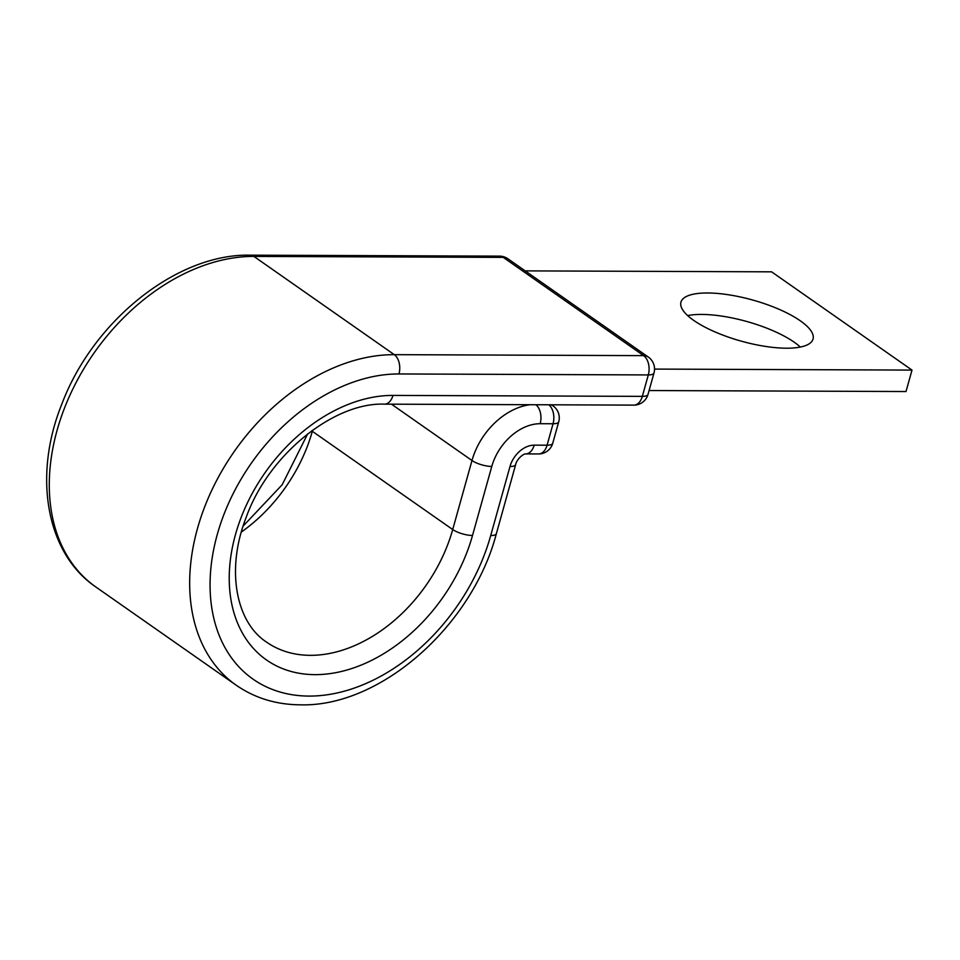 <?xml version="1.0" encoding="UTF-8"?>
<svg xmlns="http://www.w3.org/2000/svg" width="960" height="960" viewBox="0 0 960 960"><rect width="100%" height="100%" fill="white"/><g stroke="black" fill="none" stroke-linecap="round" stroke-linejoin="round"><path stroke-width="1.44" d="M687.66 315.588A68.58 21.336 -164.4 0 1 701.556 314.424A68.58 21.336 -164.4 0 1 800.34 347.052M707.544 292.98A68.58 21.336 15.6 0 0 680.952 302.148A68.58 21.336 15.6 0 0 714.624 331.752A68.58 21.336 15.6 0 0 786.444 348.204A68.58 21.336 15.6 0 0 813.048 339.036A68.58 21.336 15.6 0 0 779.364 309.432A68.58 21.336 15.6 0 0 707.544 292.98M649.092 390.54L906.012 391.536L912 370.092L771.612 271.836L525.18 270.876M654.54 369.084L912 370.092M241.308 532.068A137.88 98.172 125 0 0 312.324 431.292L452.712 529.536A137.88 98.172 125 0 1 310.332 655.332A137.88 98.172 125 0 1 266.508 642.084C236.4 622.5 225.468 570.516 246.096 517.584C268.62 454.152 334.44 402.084 384.492 404.148A14.64 9.216 -89.8 0 0 392.976 395.412A152.52 108.6 125 0 0 235.476 534.564A152.52 108.6 125 0 0 315.012 674.64A152.52 108.6 125 0 0 472.512 535.476L491.784 466.452A46.86 33.36 -55 0 1 540.168 423.708L553.056 423.756A14.64 9.216 -89.8 0 0 548.82 404.784M384.492 404.148L633.852 405.12A14.64 9.216 -89.8 0 0 642.324 396.372L648.312 374.928A14.64 9.216 -89.8 0 0 643.632 355.632L394.284 354.66A190.596 135.708 125 0 0 212.436 488.88A190.596 135.708 125 0 0 236.292 685.272C254.964 698.16 276.384 704.676 300.54 704.832C380.748 707.1 472.428 625.512 496.392 533.592A14.64 4.56 15.6 0 1 490.716 535.548A175.956 125.28 125 0 1 309.024 696.084A175.956 125.28 125 0 1 217.272 534.492A175.956 125.28 125 0 1 398.964 373.956A14.64 9.216 -89.8 0 0 394.284 354.66L253.896 256.416A190.596 135.708 125 0 0 72.06 390.624A190.596 135.708 125 0 0 95.904 587.028C45.744 553.02 32.928 475.272 61.98 403.716C93.288 320.76 176.988 253.464 250.212 255.168L499.56 256.14A14.64 9.216 -89.8 0 1 503.244 257.376A14.64 10.428 -55 0 1 507.9 258.78L648.288 357.036A14.64 10.428 -55 0 0 643.632 355.632L503.244 257.376L253.896 256.416A14.64 9.216 -89.8 0 0 250.212 255.168M490.716 535.548L509.988 466.524A23.424 16.68 -55 0 1 534.18 445.152A14.64 9.216 90.2 0 1 525.696 453.9L538.584 453.948A14.64 9.216 -89.8 0 0 547.068 445.2L553.056 423.756A14.64 4.56 15.6 0 0 558.732 421.8A14.64 14.64 0 0 0 553.032 405.864A14.64 10.428 -55 0 0 550.788 404.796M534.18 445.152L547.068 445.2A14.64 4.56 15.6 0 0 552.744 443.244L558.732 421.8M535.92 404.736A14.64 9.216 90.2 0 1 540.168 423.708M509.988 466.524A14.64 4.56 15.6 0 0 515.664 464.568C516.444 459.792 522.9 453.804 525.696 453.9M391.488 404.184L471.984 460.512A61.5 43.788 -55 0 1 530.22 404.712M472.512 535.476A14.64 4.56 15.6 0 1 452.712 529.536L471.984 460.512A14.64 4.56 15.6 0 0 491.784 466.452M311.712 430.836A14.64 4.56 15.6 0 0 312.324 431.292L312.636 430.164M392.976 395.412L642.324 396.372A14.64 4.56 -164.4 0 0 648.012 394.416L654 372.972A14.64 4.56 -164.4 0 1 648.312 374.928L398.964 373.956M95.904 587.028L236.292 685.272M496.392 533.592L515.664 464.568M243.12 526.092L282.168 484.752L307.644 433.908M654 372.972A14.64 14.64 0 0 0 648.288 357.036M507.9 258.78A14.64 14.64 0 0 0 499.56 256.14M633.852 405.12A14.64 14.64 0 0 0 648.012 394.416M538.584 453.948A14.64 14.64 0 0 0 552.744 443.244M551.508 404.796L553.032 405.864"/></g></svg>
